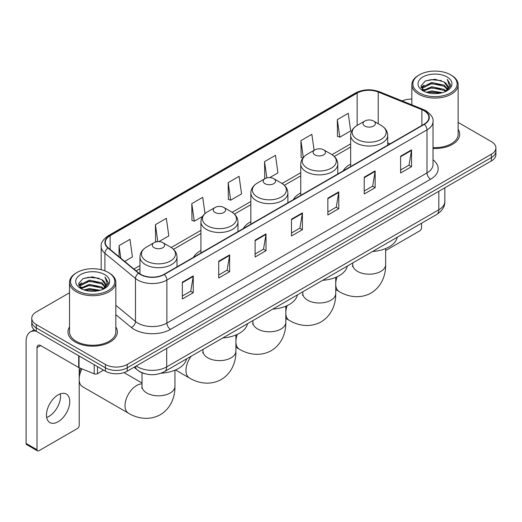 <?xml version="1.0" encoding="UTF-8"?>
<svg xmlns="http://www.w3.org/2000/svg" width="522" height="522" viewBox="0 0 522 522"><rect width="100%" height="100%" fill="white"/><g stroke="black" fill="none" stroke-linecap="round" stroke-linejoin="round"><path stroke-width="0.78" d="M200.931 250.521A27.268 15.745 0 0 0 193.44 257.346M250.841 221.7A27.268 15.745 0 0 0 243.356 228.525M300.75 192.886A27.268 15.745 0 0 0 293.266 199.711M350.667 164.071A27.268 15.745 0 0 0 343.176 170.896M144.607 373.648A15.432 8.913 180 0 1 138.376 370.731M69.524 292.764L36.286 311.954A15.432 8.913 0 0 0 31.764 318.257L31.764 324.978A15.432 8.913 0 0 0 36.286 331.274L105.405 371.181A15.432 8.913 0 0 0 127.231 371.181L491.378 160.939A15.432 8.913 0 0 0 495.9 154.642L495.9 151.282A15.432 8.913 0 0 1 491.378 157.579A15.432 8.913 0 0 0 495.9 151.282L495.9 147.922A15.432 8.913 0 0 0 491.378 141.619L458.146 122.429M31.764 318.257A15.432 8.913 0 0 0 36.286 324.553L105.405 364.46A15.432 8.913 0 0 0 127.231 364.46L127.231 367.821L491.378 157.579L127.231 367.821A15.432 8.913 0 0 1 105.405 367.821A15.432 8.913 0 0 0 127.231 367.821L127.231 371.181M36.286 324.553L36.286 327.914L105.405 367.821L36.286 327.914A15.432 8.913 0 0 1 31.764 321.617A15.432 8.913 0 0 0 36.286 327.914L36.286 331.274M69.524 326.942A24.697 14.257 0 0 0 67.977 331.907A24.697 14.257 0 0 0 75.214 341.988A24.697 14.257 0 0 0 102.123 345.075A24.697 14.257 0 0 0 117.365 331.907A24.697 14.257 0 0 0 115.825 326.942A24.697 14.257 0 0 1 117.365 331.907A24.697 14.257 0 0 1 102.123 345.075A24.697 14.257 0 0 1 75.214 341.988A24.697 14.257 0 0 1 67.977 331.907A24.697 14.257 0 0 1 69.524 326.942M424.079 110.742A16.463 9.507 180 0 1 428.901 117.463A16.463 9.507 180 0 1 424.079 124.184L163.973 274.357A16.463 9.507 180 0 1 138.845 273.091L108.282 247.885A16.463 9.507 180 0 1 105.307 242.436A16.463 9.507 180 0 1 110.129 235.716L357.146 93.099A16.463 9.507 180 0 1 378.235 92.035L421.88 109.679A16.463 9.507 180 0 1 424.079 110.742M424.373 110.579A16.874 9.742 0 0 0 422.115 109.483L378.47 91.839A16.874 9.742 0 0 0 356.859 92.929L109.835 235.546A16.874 9.742 0 0 0 107.95 248.022L138.513 273.221A16.874 9.742 0 0 0 164.267 274.526L424.373 124.353A16.874 9.742 0 0 0 424.373 110.579M182.348 282.193L182.348 298.995L193.257 292.692L193.257 275.89L182.348 282.193M182.348 296.013L190.752 291.159L193.212 276.451A4.117 2.375 -120 0 0 193.257 275.89M190.68 291.204L193.257 292.692M218.725 261.189L218.725 277.991L229.634 271.688L229.634 254.886L218.725 261.189M218.725 275.009L227.129 270.155L229.595 255.447A4.117 2.375 -120 0 0 229.634 254.886M227.057 270.2L229.634 271.688M255.101 240.185L255.101 256.987L266.018 250.69L266.018 233.882L255.101 240.185M255.101 254.005L263.506 249.157L265.972 234.443A4.117 2.375 -120 0 0 266.018 233.882M263.434 249.196L266.018 250.69M400.615 156.176L400.615 172.978L411.532 166.675L411.532 149.873L400.615 156.176M400.615 169.996L409.02 165.141L411.486 150.434A4.117 2.375 -120 0 0 411.532 149.873M408.948 165.187L411.532 166.675M364.239 177.18L364.239 193.982L375.148 187.679L375.148 170.877L364.239 177.18M364.239 191L372.643 186.145L375.109 171.431A4.117 2.375 -120 0 0 375.148 170.877M372.571 186.191L375.148 187.679M327.862 198.177L327.862 214.986L338.771 208.683L338.771 191.881L327.862 198.177M327.862 212.004L336.266 207.149L338.726 192.435A4.117 2.375 -120 0 0 338.771 191.881M336.188 207.188L338.771 208.683M291.478 219.181L291.478 235.983L302.395 229.687L302.395 212.885L291.478 219.181M291.478 233.001L299.889 228.153L302.349 213.439A4.117 2.375 -120 0 0 302.395 212.885M299.811 228.192L302.395 229.687M433.019 148.483A24.697 14.257 0 0 0 459.686 134.271A24.697 14.257 0 0 0 458.146 129.306A24.697 14.257 0 0 1 459.686 134.271A24.697 14.257 0 0 1 433.019 148.483M127.231 364.46L491.378 154.218A15.432 8.913 0 0 0 495.9 147.922M411.845 99.108A15.432 8.913 0 0 0 402.09 100.89M158.884 241.627L168.802 235.898L166.342 218.346L155.425 224.643L155.602 241.347M124.654 261.385L132.425 256.902L129.958 239.344L119.049 245.647L119.049 256.759M269.763 177.61L277.939 172.893L275.472 155.334L264.563 161.637L264.739 178.335M314.094 150.303L311.849 134.33L300.94 140.633L301.116 157.331M337.316 119.629L339.783 137.188L350.693 130.885L348.233 113.326L337.316 119.629L337.493 136.333M204.996 213.596L202.719 197.342L191.802 203.639L191.979 220.343M228.179 182.641L230.646 200.194L241.562 193.89L239.096 176.338L228.179 182.641L228.355 199.339M230.646 200.194L228.179 199.273M265.228 178.517L264.563 178.27M264.563 161.637L266.846 177.911M302.897 157.996L300.94 157.266M300.94 140.633L303.302 157.487M339.783 137.188L337.316 136.262M191.802 203.639L194.269 221.197L202.523 216.428M194.269 221.197L191.802 220.277M156.73 241.764L155.425 241.281M155.425 224.643L157.807 241.64M119.049 245.647L120.81 258.214M385.647 250.553L419.714 230.881A2.571 1.488 120 0 0 421.535 227.736L421.535 223.233M419.349 92.89A22.12 12.769 0 0 0 450.636 92.89A22.12 12.769 0 0 0 450.636 74.829L451.36 75.253A23.151 13.363 0 0 1 458.146 84.701A23.151 13.363 0 0 1 443.85 97.053A23.151 13.363 0 0 1 418.624 94.149A23.151 13.363 0 0 1 411.845 84.701A23.151 13.363 0 0 1 418.624 75.253L419.349 74.829A22.12 12.769 0 0 0 419.349 92.89M433.019 147.589A23.151 13.363 0 0 0 458.146 134.271L458.146 84.701M426.324 92.29L431.661 90.919L442.486 92.655M427.857 92.753L431.661 91.97L440.907 93.046L430.944 92.257L427.962 92.785M422.996 90.574L431.661 86.724L444.085 89.34L446.088 90.998M423.531 91.011L431.661 87.768L444.085 90.391L445.534 91.5M422.285 89.856L422.572 87.07L431.661 82.522L444.085 85.145L447.491 89.001M422.167 89.347L422.572 88.12L431.661 83.572L444.085 86.195L447.243 89.503M445.403 91.604A12.861 7.425 0 0 0 447.856 87.239A12.861 7.425 0 0 0 444.085 81.993L447.85 87.494M446.995 76.93A16.978 9.801 0 0 0 423.022 76.91A16.978 9.801 0 0 0 422.911 90.75A16.978 9.801 0 0 0 422.99 90.789A16.978 9.801 0 0 0 447.073 90.75A16.978 9.801 0 0 0 446.995 76.93M444.085 81.993L434.846 79.233L425.352 80.982L420.947 85.954L423.864 91.259M446.454 91.089L450.558 85.889L450.636 84.955L447.302 79.377L449.403 85.628L445.534 91.546M451.36 75.253L450.636 74.829A22.12 12.769 0 0 0 419.349 74.829M447.302 79.377L450.636 85.164M425.13 81.093L430.944 79.657L441.364 80.59M421.117 87.846L423.016 86.358M427.192 84.584L430.944 83.853L440.992 84.681M427.192 88.786L430.944 88.055L440.992 88.884M421.006 87.435L424.118 85.223M422.663 90.26L424.118 89.425M350.667 166.57L350.667 135.355A18.518 10.694 0 0 0 356.089 142.917A18.518 10.694 0 0 0 376.271 145.233A18.518 10.694 0 0 0 387.702 135.355C387.565 131.237 385.406 127.929 381.217 125.443L373.55 121.013A6.173 3.563 0 0 0 364.819 121.013A6.173 3.563 0 0 0 364.819 126.056A6.173 3.563 0 0 0 373.55 126.056A6.173 3.563 0 0 0 373.55 121.013L381.217 125.443A17.017 9.82 0 0 1 381.217 139.335A17.017 9.82 0 0 1 357.152 139.335A17.017 9.82 0 0 1 357.152 125.443L357.146 93.099M372.584 251.493A28.299 16.339 0 0 0 397.275 237.236M314.91 154.871A6.173 3.563 0 0 0 323.64 154.871A6.173 3.563 0 0 0 323.64 149.834L331.307 154.258A17.017 9.82 0 0 1 331.307 168.149A17.017 9.82 0 0 1 307.243 168.149A17.017 9.82 0 0 1 307.243 154.258C303.054 156.744 300.887 160.052 300.75 164.176A18.518 10.694 0 0 0 306.179 171.731A18.518 10.694 0 0 0 326.361 174.054A18.518 10.694 0 0 0 337.793 164.176C337.656 160.052 335.496 156.744 331.307 154.258L323.64 149.834A6.173 3.563 0 0 0 314.91 149.834A6.173 3.563 0 0 0 314.91 154.871M322.674 280.307A28.299 16.339 0 0 0 347.365 266.05M265 183.685A6.173 3.563 0 0 0 273.73 183.685A6.173 3.563 0 0 0 273.73 178.648L281.391 183.072A17.017 9.82 0 0 1 281.391 196.964A17.017 9.82 0 0 1 257.333 196.964A17.017 9.82 0 0 1 257.333 183.072C253.144 185.564 250.978 188.866 250.841 192.99A18.518 10.694 0 0 0 256.263 200.552A18.518 10.694 0 0 0 276.451 202.869A18.518 10.694 0 0 0 287.883 192.99C287.746 188.866 285.586 185.564 281.391 183.072L273.73 178.648A6.173 3.563 0 0 0 265 178.648A6.173 3.563 0 0 0 265 183.685M272.765 309.122A28.299 16.339 0 0 0 297.455 294.865M215.084 212.506A6.173 3.563 0 0 0 223.814 212.506A6.173 3.563 0 0 0 223.814 207.462L231.481 211.886A17.017 9.82 0 0 1 231.481 225.778A17.017 9.82 0 0 1 207.423 225.778A17.017 9.82 0 0 1 207.423 211.886C203.228 214.379 201.068 217.681 200.931 221.804A18.518 10.694 0 0 0 206.353 229.367A18.518 10.694 0 0 0 226.541 231.683A18.518 10.694 0 0 0 237.973 221.804C237.836 217.681 235.67 214.379 231.481 211.886L223.814 207.462A6.173 3.563 0 0 0 215.084 207.462A6.173 3.563 0 0 0 215.084 212.506M222.855 337.936A28.299 16.339 0 0 0 247.539 323.686M79.213 374.085A11.321 6.532 -60 0 1 80.825 368.408M81.954 368.865A16.463 9.507 120 0 0 79.213 378.104M79.213 380.225A16.463 9.507 120 0 0 82.587 386.724L128.425 413.183A16.463 9.507 -60 0 1 125.9 399.996A16.463 9.507 -60 0 1 136.653 385.484A16.463 9.507 -60 0 1 142.017 383.898M154.114 247.702A6.173 3.563 0 0 0 162.844 247.702A6.173 3.563 0 0 0 162.844 242.665L170.511 247.089A17.017 9.82 0 0 1 170.511 260.98A17.017 9.82 0 0 1 146.447 260.98A17.017 9.82 0 0 1 146.447 247.089C142.258 249.581 140.098 252.883 139.961 257.007A18.518 10.694 0 0 0 145.384 264.569A18.518 10.694 0 0 0 165.565 266.886A18.518 10.694 0 0 0 177.004 257.007C176.867 252.883 174.7 249.581 170.511 247.089L162.844 242.665A6.173 3.563 0 0 0 154.114 242.665A6.173 3.563 0 0 0 154.114 247.702M161.109 373.184A28.299 16.339 0 0 0 186.569 358.882M60.311 393.849A16.463 9.507 -60 0 1 48.879 416.425A16.463 9.507 -60 0 1 46.68 417.456M58.112 421.756A16.463 9.507 120 0 0 68.865 407.251A16.463 9.507 120 0 0 66.346 394.058A16.463 9.507 120 0 0 58.112 394.873A16.463 9.507 120 0 0 47.358 409.378A16.463 9.507 120 0 0 49.884 422.572A16.463 9.507 120 0 0 58.112 421.756M97.49 366.614L97.49 373.648L103.584 370.131M36.109 331.176A20.58 11.882 -120 0 0 30.361 331.94A20.58 11.882 -120 0 0 26.1 341.355L26.1 443.432L37.016 449.736L37.016 347.659A5.142 2.969 60 0 1 38.08 345.303A5.142 2.969 60 0 1 40.651 345.557L78.691 367.521L78.691 355.756M37.016 449.736A2.571 1.488 120 0 0 37.545 450.91L26.635 444.607A2.571 1.488 -60 0 1 26.1 443.432M37.545 450.91A2.571 1.488 120 0 0 38.83 450.786L77.393 428.523A2.571 1.488 120 0 0 79.213 425.371L79.213 367.756M97.49 373.648A2.571 1.488 180 0 1 94.195 373.817L79.031 367.684A2.571 1.488 180 0 1 78.691 367.521M77.028 290.532A22.12 12.769 0 0 0 108.315 290.532A22.12 12.769 0 0 0 108.315 272.464L109.046 272.889A23.151 13.363 0 0 1 115.825 282.337A23.151 13.363 0 0 1 101.529 294.689A23.151 13.363 0 0 1 76.303 291.791A23.151 13.363 0 0 1 69.524 282.337A23.151 13.363 0 0 1 76.303 272.889L77.028 272.464A22.12 12.769 0 0 0 77.028 290.532M69.524 282.337L69.524 331.907A23.151 13.363 0 0 0 76.303 341.355A23.151 13.363 0 0 0 101.529 344.252A23.151 13.363 0 0 0 115.825 331.907L115.825 282.337M84.003 289.925L89.347 288.562L100.165 290.291M85.536 290.389L89.347 289.606L98.586 290.689M80.675 288.209L89.347 284.359L101.764 286.983L103.767 288.64M81.21 288.646L89.347 285.41L101.764 288.033L103.212 289.136M79.964 287.498L80.251 284.705L89.347 280.157L101.764 282.78L105.17 286.637M79.853 286.983L80.251 285.756L89.347 281.208L101.764 283.831L104.922 287.139M103.082 289.24A12.861 7.425 0 0 0 105.535 284.882A12.861 7.425 0 0 0 101.764 279.629L105.529 285.136M104.674 274.565A16.978 9.801 0 0 0 80.708 274.546A16.978 9.801 0 0 0 80.597 288.385A16.978 9.801 0 0 0 80.669 288.431A16.978 9.801 0 0 0 104.752 288.385A16.978 9.801 0 0 0 104.674 274.565M101.764 279.629L92.525 276.869L83.031 278.618L78.626 283.59L81.549 288.894M104.132 288.731L108.237 283.524L108.315 282.591L104.981 277.012L107.082 283.263L103.212 289.181M109.046 272.889L108.315 272.464A22.12 12.769 0 0 0 77.028 272.464M104.981 277.012L108.315 282.8M82.809 278.728L88.623 277.293L99.043 278.226M78.796 285.488L80.695 283.994M84.871 282.219L88.623 281.495L98.671 282.317M84.871 286.421L88.623 285.691L98.671 286.519M85.641 290.421L88.623 289.893L98.573 290.689M78.685 285.071L81.797 282.859M80.342 287.896L81.797 287.061M136.216 365.994A20.58 11.882 0 0 0 137.599 366.875A20.58 11.882 0 0 0 166.701 366.875L438.813 209.772A20.58 11.882 0 0 0 444.842 201.375C444.992 206.477 442.271 210.849 436.679 214.483L164.574 371.586A10.29 5.938 60 0 0 166.701 366.875L166.701 348.396M438.813 191.293L438.813 209.772A10.29 5.938 60 0 1 436.679 214.483M135.381 366.477A10.29 6.884 129.5 0 0 137.175 369.824L134.05 367.247M491.378 160.939L491.378 154.218M105.405 371.181L105.405 364.46M433.019 159.804A25.722 14.851 180 0 1 430.63 179.216L170.524 329.382A5.142 2.969 60 0 1 166.883 323.085L426.989 172.912A20.58 11.882 0 0 0 433.019 164.515L433.019 121.495A20.58 11.882 180 0 1 426.989 129.9A5.142 2.969 -120 0 0 424.373 124.353M170.524 329.382A25.722 14.851 180 0 1 134.141 329.382A25.722 14.851 180 0 1 131.263 327.405L115.825 314.675M138.513 273.221A5.142 3.439 129.5 0 0 135.479 278.48L135.479 321.5A20.58 11.882 0 0 0 137.782 323.085A20.58 11.882 0 0 0 166.883 323.085L166.883 280.073A20.58 11.882 180 0 1 135.479 278.48L104.915 253.281A20.58 11.882 180 0 1 101.19 246.469L101.19 269.711M433.019 121.495C433.704 118.285 431.342 114.696 425.926 110.742L423.218 109.431A5.142 2.408 112 0 0 422.115 109.483M423.218 109.431L379.572 91.781C371.051 88.766 362.96 89.203 355.306 93.099A5.142 2.969 60 0 1 356.859 92.929M109.835 235.546A5.142 2.969 -120 0 0 108.282 235.709C102.945 239.552 100.576 243.135 101.19 246.469M107.95 248.022A5.142 3.439 129.5 0 0 104.915 253.281L104.915 270.859M379.572 91.781A5.142 2.408 112 0 0 378.47 91.839M164.267 274.526A5.142 2.969 60 0 1 166.883 280.073L426.989 129.9L426.989 172.912A5.142 2.969 60 0 0 430.63 179.216M115.825 305.292L135.479 321.5A5.142 3.439 -50.5 0 1 131.263 327.405M110.129 235.716L110.129 249.412M421.88 109.679L421.88 125.456M378.235 92.035L378.235 123.721M390.025 143.85L387.702 142.911M350.667 143.889L331.985 154.675M300.75 172.704L282.076 183.49M250.841 201.525L232.166 212.304M200.931 230.339L171.196 247.506M139.961 265.541L133.919 269.026M291.478 219.716L302.349 213.439M327.862 198.712L338.726 192.435M364.239 177.708L375.109 171.431M400.615 156.704L411.486 150.434M255.101 240.72L265.972 234.443M218.725 261.724L229.595 255.447M182.348 282.722L193.212 276.451M385.647 248.557L385.647 264.674A16.463 9.507 180 0 1 380.825 271.401A16.463 9.507 180 0 1 357.544 271.401A16.463 9.507 180 0 1 352.722 264.674L352.507 266.618M385.647 264.674C385.869 274.194 382.254 286.278 371.025 293.064C359.534 299.393 347.261 296.489 339.124 291.537A16.463 9.507 -60 0 1 335.737 284.777M335.737 283.205A16.463 9.507 -60 0 1 337.134 276.758M335.737 277.378L335.737 293.495A16.463 9.507 180 0 1 330.915 300.215A16.463 9.507 180 0 1 307.634 300.215A16.463 9.507 180 0 1 302.812 293.495L302.597 295.432M335.737 293.495C335.959 303.008 332.344 315.092 321.115 321.878C309.624 328.214 297.351 325.304 289.214 320.351A16.463 9.507 -60 0 1 285.828 313.591M285.828 312.019A16.463 9.507 -60 0 1 287.217 305.579M285.828 306.192L285.828 322.309A16.463 9.507 180 0 1 281.006 329.03A16.463 9.507 180 0 1 257.718 329.03A16.463 9.507 180 0 1 252.902 322.309L252.681 324.253M285.828 322.309C286.043 331.822 282.428 343.913 271.199 350.699C259.715 357.028 247.441 354.118 239.304 349.166A16.463 9.507 -60 0 1 235.911 342.406M235.911 340.833A16.463 9.507 -60 0 1 237.308 334.393M235.911 335.007L235.911 351.123A16.463 9.507 180 0 1 231.089 357.844A16.463 9.507 180 0 1 207.808 357.844A16.463 9.507 180 0 1 202.986 351.123L202.771 353.068M235.911 351.123C236.133 360.643 232.518 372.728 221.289 379.514C209.798 385.843 197.525 382.933 189.395 377.987A16.463 9.507 -60 0 1 191.215 356.2M174.942 370.209L174.942 386.326A16.463 9.507 180 0 1 170.12 393.046A16.463 9.507 180 0 1 146.839 393.046A16.463 9.507 180 0 1 142.017 386.326L141.801 388.27M37.016 347.659L40.651 345.557M79.031 355.958L79.031 367.684M94.195 373.817L94.195 364.708M164.574 371.586C156.293 375.749 148.013 375.749 139.733 371.586L137.175 369.824M444.842 201.375L444.842 187.809M355.306 93.099L108.282 235.709M350.667 147.021L334.289 156.476M300.75 175.836L284.379 185.29M250.841 204.657L234.469 214.105M200.931 233.471L173.5 249.307M139.961 268.673L136.157 270.866M422.128 89.68L422.128 88.825M411.845 104.831L411.845 84.701M339.124 291.537L335.737 289.579M387.702 145.188L387.702 135.355M350.667 135.355C350.804 131.237 352.963 127.929 357.152 125.443L364.819 121.013M352.722 262.957L352.722 264.674M289.214 320.351L285.828 318.394M337.793 174.002L337.793 164.176M300.75 195.391L300.75 164.176M314.91 149.834L307.243 154.258M302.812 291.772L302.812 293.495M239.304 349.166L235.911 347.208M287.883 202.817L287.883 192.99M250.841 224.206L250.841 192.99M265 178.648L257.333 183.072M252.902 320.593L252.902 322.309M189.395 377.987L175.509 369.967M237.973 231.637L237.973 221.804M200.931 253.02L200.931 221.804M215.084 207.462L207.423 211.886M202.986 349.407L202.986 351.123M174.942 386.326C175.164 395.839 171.549 407.93 160.319 414.716C148.829 421.045 136.555 418.135 128.425 413.183M177.004 266.833L177.004 257.007M139.961 273.906L139.961 257.007M154.114 242.665L146.447 247.089M142.017 383.017L123.995 372.61M142.017 372.799L142.017 386.326M30.361 331.94L34.158 329.741M79.814 287.315L79.814 286.461"/></g></svg>
